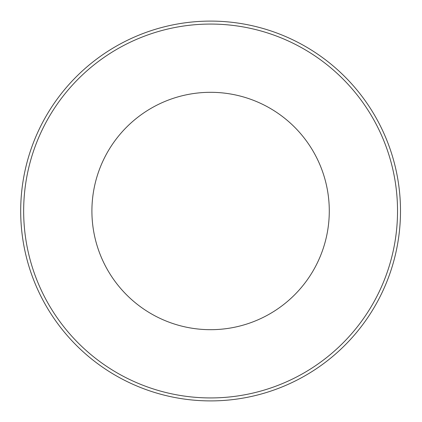 <?xml version="1.0" encoding="UTF-8"?>
<svg xmlns="http://www.w3.org/2000/svg" width="422" height="422" viewBox="0 0 422 422"><rect width="100%" height="100%" fill="white"/><g stroke="black" fill="none" stroke-linecap="round" stroke-linejoin="round"><path stroke-width="0.63" d="M400.494 211A189.9 189.9 0 0 0 210.594 21.1A189.9 189.9 0 0 0 20.694 211A189.9 189.9 0 0 0 210.594 400.9A189.9 189.9 0 0 0 400.494 211M210.594 92.312A118.688 118.688 0 0 0 107.81 270.344A118.688 118.688 0 0 0 313.382 270.344A118.688 118.688 0 0 0 210.594 92.312M397.529 211A186.935 186.935 0 0 1 117.126 372.89A186.935 186.935 0 0 1 117.126 49.11A186.935 186.935 0 0 1 397.529 211"/></g></svg>
